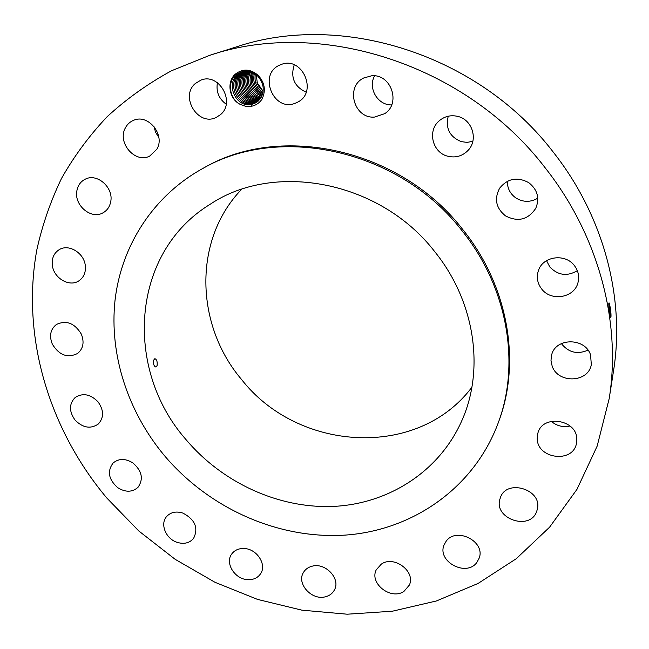 <?xml version="1.0" encoding="UTF-8"?>
<svg xmlns="http://www.w3.org/2000/svg" width="649" height="649" viewBox="0 0 649 649"><rect width="100%" height="100%" fill="white"/><g stroke="black" fill="none" stroke-linecap="round" stroke-linejoin="round"><path stroke-width="0.97" d="M609.208 398.535L613.548 370.749C625.182 298.564 603.968 216.409 553.483 152.401C478.573 54.183 341.058 11.552 236.536 46.85L209.724 55.319L171.596 70.725C147.85 83.656 126.352 99.005 107.093 116.763C89.262 135.673 74.067 156.239 61.509 178.443C50.517 201.36 42.29 225.154 36.839 249.816C20.946 336.969 49.105 429.265 106.817 498.026L138.87 531.036L175.181 559.333L214.997 582.299L257.531 599.4L301.907 610.165L347.199 614.205L392.394 611.204L436.404 600.966L478.086 583.443L516.223 558.748L549.581 527.199L576.945 489.378L597.153 446.123L609.208 398.535C621.45 322.691 598.889 235.782 545.201 167.856C465.511 63.578 319.503 18.148 209.724 55.319M235.392 74.083C226.136 81.871 229.259 99.597 240.625 104.562L245.598 106.29L250.774 106.387C255.552 105.625 259.332 103.159 262.131 98.981C266.09 90.187 264.67 82.236 257.872 75.114C250.263 68.81 242.775 68.461 235.392 74.083M403.913 591.434L409.365 585.065C415.879 571.453 393.951 555.073 381.336 564.103L376.298 569.765C369.054 583.289 390.868 600.414 403.913 591.434M498.367 422.507L499 420.747C521.082 361.696 508.272 285.982 462.98 229.778C400.701 148.775 281.22 122.929 204.37 167.612L202.723 168.513C152.783 196.071 121.201 246.182 115.011 300.455C109.186 354.914 127.958 411.742 164.173 455.314C208.775 508.297 278.202 539.57 345.536 535.076C412.65 530.306 474.216 488.064 498.367 422.507C520.506 363.294 507.648 287.337 462.185 230.93C399.679 149.643 279.784 123.699 202.723 168.513M446.123 541.274L444.078 544.909C436.793 561.442 466.136 577.294 476.828 562.513L479.238 558.01C485.557 541.363 456.223 526.623 446.123 541.274M500.152 498.424L500.119 498.537C492.769 518.778 530.752 531.645 536.861 510.836L537.21 509.652C543.213 489.297 505.571 478.062 500.152 498.424M537.234 438.286C536.82 459.005 573.27 463.735 576.507 443.162L576.823 439.6C577.423 419.286 542.126 413.884 537.826 433.418L537.234 438.286M552.112 365.955C557.751 383.835 588.432 382.942 591.312 364.568L590.566 354.906C585.147 337.504 555.779 337.545 551.691 354.727L550.977 360.341L552.112 365.955M541.558 288.846C550.928 301.769 574.26 298.013 577.951 282.737C579.549 276.596 578.381 270.909 574.446 265.668C565.457 253.313 543.554 256.031 538.662 269.887C536.212 276.628 537.177 282.948 541.558 288.846M505.49 215.882C517.999 222.307 528.099 219.768 535.79 208.272C539.863 198.123 537.502 189.581 528.716 182.629C517.31 176.577 507.623 178.418 499.649 188.169C494.027 198.878 495.974 208.11 505.49 215.882M447.494 156.149C455.566 158.145 462.486 156.166 468.254 150.211C478.297 139.77 472.488 120.008 458.194 116.512C451.152 114.743 444.873 116.147 439.341 120.706C427.164 130.554 432.307 152.401 447.494 156.149M374.538 117.071L384.646 113.689C401.179 103.524 391.217 73.808 371.715 75.771L363.643 78.018C345.025 86.942 354.143 118.954 374.538 117.071M295.725 103.029L297.185 102.364C318.594 92.799 302.256 55.1 280.668 64.722L280.392 64.835C257.377 73.418 273.48 112.999 295.725 103.029M220.457 114.662C235.887 102.355 219.07 72.445 200.89 80.127L195.284 83.534C179.554 96.685 198.229 126.701 216.222 117.42L220.457 114.662M156.863 149.213C165.487 135.089 148.321 113.607 133.67 120.284C130.068 121.736 127.326 124.227 125.435 127.764C116.812 142.496 135.146 163.873 149.668 156.101L156.863 149.213M110.744 201.555C113.697 187.585 97.212 172.967 85.417 179.1C80.687 181.428 77.823 185.387 76.842 190.968C74.002 205.335 91.233 219.792 102.931 212.856C107.174 210.495 109.778 206.731 110.744 201.555M85.279 265.36C83.916 252.94 68.916 243.748 59.457 249.508C53.916 252.948 51.555 258.302 52.382 265.571C53.883 278.251 69.386 287.296 78.772 280.92C83.851 277.464 86.017 272.28 85.279 265.36M81.336 334.121C74.667 323.153 66.385 319.933 56.463 324.443C50.419 329.246 49.048 335.825 52.342 344.181C59.246 355.336 67.683 358.41 77.661 353.421C83.259 348.618 84.492 342.185 81.336 334.121M97.958 401.755C90.381 394.121 82.796 392.694 75.195 397.472C68.956 403.897 68.932 411.45 75.114 420.138C82.902 427.918 90.625 429.224 98.267 424.04C104.075 417.64 103.978 410.209 97.958 401.755M132.891 462.924C125.371 458.308 118.767 458.348 113.08 463.045C106.988 471.352 108.578 479.587 117.842 487.756C125.59 492.502 132.323 492.34 138.034 487.277C143.713 479.011 142.001 470.89 132.891 462.924M182.945 513.108C176.203 510.998 170.776 512.134 166.647 516.507C159.832 523.905 165.706 538.613 176.836 542.248C183.813 544.446 189.378 543.189 193.532 538.467C198.667 528.059 195.138 519.606 182.945 513.108M244.194 548.527C238.751 548.324 234.589 550.149 231.717 554.003C224.7 563.064 234.841 579.265 247.683 579.654C253.402 579.906 257.71 577.934 260.59 573.74C267.088 564.622 256.858 548.811 244.194 548.527M312.072 566.212C308.202 567.218 305.322 569.303 303.44 572.475C296.285 583.548 311.707 600.658 325.327 596.804C329.489 595.774 332.507 593.502 334.389 589.998C340.952 578.851 325.409 562.261 312.072 566.212M610.409 308.129L609.127 302.937C608.697 302.832 608.689 304.746 609.095 308.689L610.685 317.345C611.09 317.41 611.131 315.446 610.806 311.439L610.409 308.129L610.458 316.882L610.547 309.127M551.277 421.315C556.761 425.971 563.016 427.529 570.041 425.995M561.377 343.589C568.508 352.545 577.383 354.727 588.002 350.144M546.547 260.671L549.808 266.95C557.978 275.395 567.161 276.644 577.342 270.69M507.372 181.29C507.299 188.267 510.146 193.832 515.898 197.969C523.159 202.374 530.46 202.447 537.794 198.18M448.224 116.212C445.376 128.413 449.725 136.882 461.277 141.636L467.077 142.382L472.837 141.344M374.595 75.844C367.594 88.142 377.815 105.454 391.655 104.903M294.216 64.835C290.338 77.539 294.322 86.658 306.158 92.19M217.415 82.691C215.947 91.671 218.867 98.835 226.193 104.189M153.951 126.433L155.573 132.291L158.835 137.442M257.872 75.114L257.385 75.665L256.671 75.016C252.672 71.69 248.243 70.376 243.367 71.074L236.049 74.53C226.899 81.879 229.438 99.362 240.625 104.562M608.932 302.994L610.247 316.104M256.923 82.374L263.169 91.266L259.795 87.98L257.442 83.859L256.209 74.635M257.385 75.665C264.897 84.443 265.157 92.937 258.156 101.139L254.659 103.434L251.374 104.473C236.309 107.985 225.235 84.557 237.575 74.424C225.308 84.5 236.212 107.831 251.244 104.497L254.668 103.426M185.622 439.162C222.096 482.653 278.559 508.767 333.635 506.398C388.564 503.778 439.405 471.628 461.926 420.463C484.787 369.484 475.076 301.379 434.708 251.625C380.298 181.022 274.584 161.082 210.235 204.224C130.619 252.826 124.016 368.892 185.622 439.162M609.192 309.565L609.013 307.951M241.55 189.394C192.68 240.025 195.308 325.198 241.542 379.47C297.745 451.566 417.364 459.735 471.872 387.266M157.074 365.63C157.545 361.801 156.815 359.481 154.876 358.67L153.699 360.081C153.132 363.927 153.87 366.255 155.914 367.058L157.074 365.63M242.296 71.56L237.591 74.424L242.288 71.568L244.478 70.928M262.975 92.507C256.574 88.045 254.035 81.871 255.373 73.994C254.027 81.879 256.558 88.053 262.975 92.523M252.583 103.881L252.721 103.856C237.712 107.385 226.655 83.997 238.97 73.905L242.977 71.325L238.978 73.897C226.728 83.948 237.599 107.207 252.583 103.881M262.715 93.626C255.195 88.954 252.429 82.188 254.408 73.345C252.437 82.18 255.203 88.937 262.715 93.618M253.921 103.264L254.051 103.248C239.067 106.736 228.067 83.445 240.349 73.378L243.683 71.122L240.365 73.378C228.14 83.397 238.97 106.59 253.921 103.264M262.407 94.632C253.808 89.813 250.83 82.537 253.483 72.81C250.847 82.537 253.824 89.805 262.415 94.624M255.382 102.639C240.438 106.12 229.478 82.902 241.72 72.858L244.405 70.944L241.736 72.85C229.551 82.845 240.341 105.974 255.252 102.656L256.59 102.347L255.341 102.94M252.607 72.372C249.265 82.918 252.42 90.641 262.066 95.549C252.404 90.649 249.248 82.918 252.599 72.364M256.696 102.031C241.793 105.511 230.874 82.358 243.091 72.339C230.947 82.301 241.696 105.357 256.566 102.047L257.191 101.925L256.663 102.299M261.693 96.401C251.001 91.46 247.683 83.323 251.747 71.998C247.675 83.332 250.985 91.468 261.685 96.409M257.775 101.471C242.961 104.651 232.358 81.733 244.446 71.828L245.638 70.871L244.462 71.828C232.374 81.725 242.969 104.643 257.775 101.463M261.287 97.196C250.757 95.095 244.924 80.93 250.912 71.69C244.908 80.93 250.741 95.111 261.279 97.204M258.334 100.976C243.764 103.296 234.046 80.955 245.793 71.317C234.062 80.947 243.773 103.288 258.343 100.968M246.32 70.871L245.793 71.317L246.328 70.871M260.849 97.934C249.532 96.409 243.124 80.857 250.1 71.447C243.107 80.857 249.524 96.425 260.849 97.942M258.878 100.449C244.649 101.925 235.765 80.346 247.034 70.903C235.774 80.354 244.665 101.909 258.886 100.441M260.395 98.624C248.316 97.748 241.314 80.768 249.305 71.244C241.298 80.768 248.307 97.764 260.387 98.632M259.405 99.873C245.882 100.498 237.639 80.517 247.772 70.976C237.623 80.517 245.874 100.514 259.405 99.881M259.908 99.273C247.099 99.11 239.481 80.654 248.526 71.09C239.465 80.654 247.091 99.127 259.908 99.273M609.054 308.283L610.401 308.113M609.443 311.593L610.701 311.431M251.139 106.331L251.374 104.473"/></g></svg>

